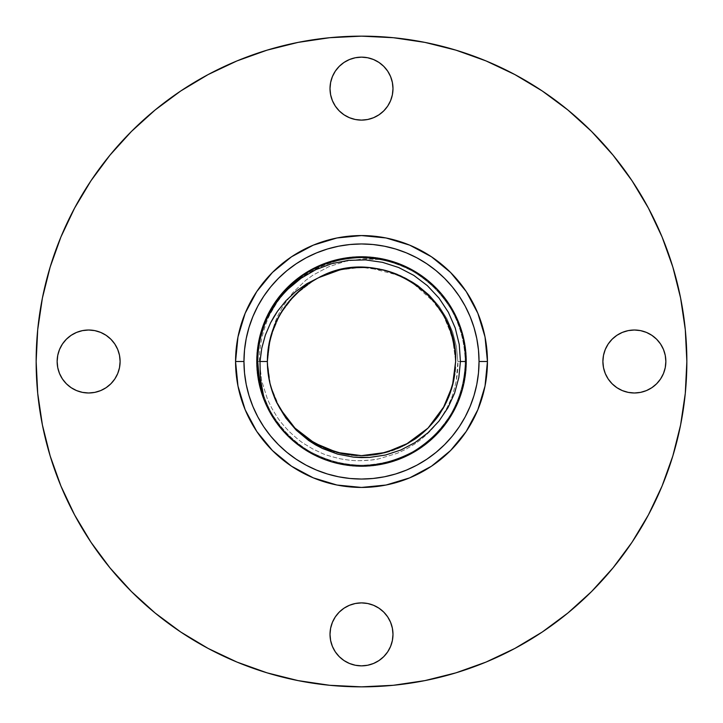<?xml version="1.0" encoding="UTF-8"?>
<svg xmlns="http://www.w3.org/2000/svg" width="723" height="723" viewBox="0 0 723 723"><rect width="100%" height="100%" fill="white"/><g stroke="black" fill="none" stroke-linecap="round" stroke-linejoin="round"><path stroke-width="0.54" stroke-dasharray="3.62 2.71" d="M612.11 383.759L608.197 378.997L605.287 373.547L603.497 367.646L602.892 361.5A31.487 31.487 0 0 0 634.378 392.987A31.487 31.487 0 0 0 665.856 361.5A31.487 31.487 0 0 0 634.378 330.013A31.487 31.487 0 0 0 602.892 361.5L603.497 355.355L605.287 349.453M392.987 634.378A31.487 31.487 0 0 0 361.5 602.892A31.487 31.487 0 0 0 330.013 634.378A31.487 31.487 0 0 0 361.5 665.856A31.487 31.487 0 0 0 392.987 634.378M392.381 82.485L392.987 88.622A31.487 31.487 0 0 0 361.5 57.144A31.487 31.487 0 0 0 330.013 88.622L330.619 82.485M117.713 349.453L119.503 355.355L120.108 361.5A31.487 31.487 0 0 0 88.622 330.013A31.487 31.487 0 0 0 57.144 361.5A31.487 31.487 0 0 0 88.622 392.987A31.487 31.487 0 0 0 120.108 361.5L119.503 367.646L117.713 373.547M479.042 361.5A117.542 117.542 0 0 1 361.5 479.042A117.542 117.542 0 0 1 243.958 361.5A117.542 117.542 0 0 0 361.5 479.042A117.542 117.542 0 0 0 479.042 361.5A117.542 117.542 0 0 0 361.5 243.958A117.542 117.542 0 0 0 243.958 361.5A117.542 117.542 0 0 1 361.5 243.958A117.542 117.542 0 0 1 479.042 361.5M274.749 324.97L269.173 343.172L267.817 352.363M267.365 361.401L268.17 373.755M289.679 300.66L286.127 305.115M305.784 285.63L301.337 289.101L305.784 285.63M328.197 273.457L325.413 274.559M341.681 269.48L340.84 269.661M336.656 270.709L330.393 272.661M361.373 267.365L349.245 268.17M379.964 269.2L361.599 267.365M398.03 274.749L395.499 273.719M389.552 271.649L388.531 271.333M403.172 277.099L401.193 276.141L403.172 277.099M422.286 289.625L417.885 286.127L422.277 289.616M449.543 328.197L446.751 321.581L453.818 343.127M451.776 334.839L450.339 330.393M455.635 361.373L454.83 349.245M453.827 343.172L455.183 352.363M445.901 319.828L447.474 323.172M433.375 300.714L436.873 305.115M394.803 273.457L401.419 276.249M388.378 271.288L405.052 277.731L417.767 285.332L429.218 294.903L438.96 306.055L446.904 318.68L452.752 332.291L456.457 346.733L457.867 361.5L466.127 361.5A104.627 104.627 0 0 0 361.5 256.873A104.627 104.627 0 0 0 256.873 361.5L259.494 361.5C259.114 355.553 259.991 347.284 262.106 336.692C265.124 325.531 267.962 317.713 270.637 313.249L276.936 302.53L284.51 292.607C293.854 282.865 300.045 277.252 303.064 275.77C326.85 260.045 352.824 254.65 380.985 259.593L363.235 258.915L345.648 261.301L328.604 266.805L312.905 275.183L305.693 280.37L292.788 292.688L282.413 307.076L278.21 315.002C276.303 318.671 274.288 324.275 272.173 331.803A94.135 94.135 0 0 1 391.197 272.173A94.135 94.135 0 0 0 272.173 331.803L268.567 346.525L267.365 361.636M389.462 271.613L391.694 272.345M357.46 267.456L373.755 268.17M340.922 269.643L352.363 267.817M325.431 274.55L327.148 273.863M331.387 272.318L333.448 271.649M333.466 271.64L327.962 273.547M317.099 278.5L323.027 275.59M300.66 289.679L305.115 286.127M285.63 305.784L289.101 301.337M274.55 325.431L269.173 343.172L276.249 321.581M267.519 356.186L268.116 349.67M289.661 300.669L286.172 305.052M333.222 271.721L332.182 272.056M326.841 273.981L326.218 274.234M361.5 267.365L349.326 268.161M451.387 333.538L450.655 331.306M455.454 355.779L454.884 349.67M453.8 379.955L455.183 370.637L453.827 379.828L446.751 401.419M455.626 362.142L454.83 373.755M451.351 389.552L451.667 388.531M448.251 398.03L444.591 405.73M445.901 403.172L446.859 401.193L445.901 403.172M433.375 422.286L436.873 417.885L433.375 422.286M394.803 449.543L401.419 446.751L379.873 453.818L361.599 455.635L373.719 454.83M388.161 451.776L392.607 450.339M362.142 455.626L373.755 454.83M343.045 453.8L352.363 455.183L343.172 453.827L321.581 446.751M360.858 455.626L357.46 455.544M333.448 451.351L334.469 451.667M324.97 448.251L317.27 444.591M319.828 445.901L321.807 446.859L319.828 445.901M288.387 420.786L283.208 413.755L295.047 428.17M300.714 433.375L305.115 436.873L300.714 433.375M274.55 397.569L276.43 401.798L274.55 397.569L269.173 379.828L274.55 397.569L269.173 379.828L267.817 370.637L269.173 379.828L274.55 397.569M267.374 362.142L267.365 361.5C267.158 366.923 268.016 374.207 269.941 383.344M267.365 361.599L270.185 384.365L278.409 405.73M391.197 272.173L405.052 277.731L417.767 285.332L429.218 294.903L438.96 306.055L446.904 318.68L452.752 332.291L456.457 346.733L457.867 361.5C458.093 366.651 457.56 373.122 456.267 380.922C453.493 392.399 451.685 398.608 450.836 399.539L446.724 408.396L441.744 416.791C439.792 420.171 435.707 425.178 429.48 431.83C423.434 437.605 418.418 441.726 414.424 444.184L406.082 449.155L397.225 453.312L378.635 458.879L370.944 460.072L359.214 460.705C354.225 460.813 347.79 460.153 339.927 458.716C329.824 456.222 323.606 454.315 321.292 452.987L312.544 448.82L304.193 443.786C300.831 441.816 295.824 437.695 289.155 431.441C283.38 425.413 279.25 420.406 276.764 416.421L271.731 408.097L267.528 399.358L261.681 380.759L259.494 361.5L256.873 361.5A104.627 104.627 0 0 0 361.5 466.127A104.627 104.627 0 0 0 466.127 361.5L457.867 361.5L456.267 380.922C453.493 392.39 451.685 398.599 450.836 399.539L446.724 408.396L441.744 416.791C439.783 420.18 435.698 425.187 429.48 431.83C423.443 437.605 418.427 441.717 414.424 444.184L406.082 449.155L397.225 453.312L378.635 458.879C374.451 459.9 367.98 460.506 359.214 460.705C354.216 460.813 347.781 460.153 339.927 458.716C329.833 456.222 323.615 454.315 321.292 452.987L312.544 448.82L304.193 443.786C300.831 441.807 295.815 437.695 289.155 431.441C283.389 425.422 279.259 420.415 276.764 416.421L271.731 408.097L267.528 399.358L261.681 380.759L259.494 361.5C259.114 355.571 259.991 347.302 262.106 336.692C265.124 325.513 267.971 317.695 270.637 313.249L276.936 302.53L284.51 292.607L291.441 285.332L303.064 275.77C258.816 304.5 244.338 368.396 271.649 413.375C292.363 446.66 322.313 463.958 361.5 465.25C400.687 463.958 430.637 446.66 451.351 413.375C480.307 366.082 462.096 298.129 413.375 271.649C348.685 230.221 254.216 284.763 257.75 361.5C256.322 416.936 306.064 466.678 361.5 465.25C400.687 463.958 430.637 446.66 451.351 413.375C480.307 366.082 462.096 298.129 413.375 271.649C378.789 253.177 344.211 253.177 309.625 271.649C276.34 292.363 259.042 322.313 257.75 361.5C256.322 416.936 306.064 466.678 361.5 465.25C400.687 463.958 430.637 446.66 451.351 413.375C480.307 366.082 462.096 298.129 413.375 271.649C378.789 253.177 344.211 253.177 309.625 271.649C267.257 295.101 246.697 350.167 263.543 395.689C246.697 350.167 267.257 295.101 309.625 271.649C344.211 253.177 378.789 253.177 413.375 271.649C446.66 292.363 463.958 322.313 465.25 361.5C466.678 416.936 416.936 466.678 361.5 465.25C322.313 463.958 292.363 446.66 271.649 413.375C242.693 366.082 260.904 298.129 309.625 271.649C344.211 253.177 378.789 253.177 413.375 271.649C462.096 298.129 480.307 366.082 451.351 413.375C430.637 446.66 400.687 463.958 361.5 465.25C306.064 466.678 256.322 416.936 257.75 361.5C254.216 284.763 348.685 230.221 413.375 271.649C446.66 292.363 463.958 322.313 465.25 361.5C466.678 416.936 416.936 466.678 361.5 465.25C322.313 463.958 292.363 446.66 271.649 413.375C244.338 368.396 258.816 304.5 303.064 275.77L311.785 270.438L320.976 265.992C322.133 265.025 328.604 263 340.397 259.919C348.486 258.391 355.219 257.668 360.605 257.75L380.985 259.593L363.235 258.915L345.648 261.301L328.604 266.805L312.905 275.183L305.693 280.37L292.788 292.688L282.413 307.076L278.21 315.002C276.303 318.662 274.288 324.266 272.173 331.803C268.974 341.527 267.365 351.423 267.365 361.5C267.411 376.439 270.8 390.619 277.542 404.058L275.526 399.828M289.796 422.485L294.83 427.953M289.625 422.286L286.127 417.885M343.832 453.963L338.825 452.86L361.5 455.635L349.245 454.83M379.828 453.827L370.637 455.183M402.042 446.453L392.453 450.393L405.73 444.591M403.172 445.901L399.828 447.474M397.876 448.314L399.665 447.546M422.286 433.375L417.885 436.873M447.546 399.665L448.323 397.867M451.36 389.534L449.887 393.872L451.369 389.516M389.462 451.387L391.694 450.655M366.814 455.481L373.33 454.884M323.335 447.546L325.133 448.323M333.466 451.36L327.962 449.453L333.484 451.369M267.519 366.814L268.116 373.33M455.056 371.902L452.86 384.175L455.635 361.5C456.927 311.206 411.794 266.073 361.5 267.365C311.206 266.073 266.073 311.206 267.365 361.5L269.941 383.344L276.114 401.129M591.559 131.441L567.898 110.004L542.259 90.981L514.866 74.568L486.01 60.913L455.942 50.158L424.97 42.404L393.393 37.713L361.5 36.15L329.607 37.713L298.03 42.404L267.058 50.158L236.99 60.913L208.134 74.568L180.741 90.981L155.102 110.004L131.441 131.441L110.004 155.102L90.981 180.741L74.568 208.134L60.913 236.99L50.158 267.058L42.404 298.03L37.713 329.607L36.15 361.5A325.35 325.35 0 0 0 361.5 686.85A325.35 325.35 0 0 0 686.85 361.5L685.287 329.607L680.596 298.03L672.842 267.058L662.087 236.99L648.432 208.134L632.019 180.741L612.996 155.102M466.452 361.5A104.952 104.952 0 0 0 361.5 256.548A104.952 104.952 0 0 0 256.548 361.5A104.952 104.952 0 0 1 361.5 256.548A104.952 104.952 0 0 1 466.452 361.5L464.437 381.979L458.463 401.663L448.766 419.81L435.716 435.716L419.81 448.766L401.663 458.463L381.979 464.437L361.5 466.452L341.021 464.437L321.337 458.463L303.19 448.766L287.284 435.716L274.234 419.81L264.537 401.663L258.563 381.979L256.548 361.5L258.563 341.021L264.537 321.337L274.234 303.19L287.284 287.284L303.19 274.234L321.337 264.537L341.021 258.563L361.5 256.548L381.979 258.563L401.663 264.537L419.81 274.234L435.716 287.284L448.766 303.19L458.463 321.337L464.437 341.021L466.452 361.5A104.952 104.952 0 0 1 361.5 466.452A104.952 104.952 0 0 1 256.548 361.5A104.952 104.952 0 0 0 361.5 466.452A104.952 104.952 0 0 0 466.452 361.5L465.946 371.785L464.437 381.979L461.934 391.965L458.463 401.663L454.062 410.971L448.766 419.81L442.63 428.079L435.716 435.716L428.079 442.63L419.81 448.766L410.971 454.062L401.663 458.463L391.965 461.934L381.979 464.437L371.785 465.946L361.5 466.452L351.215 465.946L341.021 464.437L331.035 461.934L321.337 458.463L312.029 454.062L303.19 448.766L294.921 442.63L287.284 435.716L280.37 428.079L274.234 419.81L268.938 410.971L264.537 401.663L261.066 391.965L258.563 381.979L257.054 371.785L256.548 361.5L257.054 351.215L258.563 341.021L261.066 331.035L264.537 321.337L268.938 312.029L274.234 303.19L280.37 294.921L287.284 287.284L294.921 280.37L303.19 274.234L312.029 268.938L321.337 264.537L331.035 261.066L341.021 258.563L351.215 257.054L361.5 256.548L371.785 257.054L381.979 258.563L391.965 261.066L401.663 264.537L410.971 268.938L419.81 274.234L428.079 280.37L435.716 287.284L442.63 294.921L448.766 303.19L454.062 312.029L458.463 321.337L461.934 331.035L464.437 341.021L465.946 351.215L466.452 361.5M648.432 514.866L662.087 486.01L672.842 455.942L680.596 424.97L685.287 393.393L686.85 361.5A325.35 325.35 0 0 0 361.5 36.15A325.35 325.35 0 0 0 36.15 361.5L37.713 393.393L42.404 424.97L50.158 455.942L60.913 486.01L74.568 514.866L90.981 542.259L110.004 567.898L131.441 591.559L155.102 612.996L180.741 632.019M208.134 648.432L236.99 662.087L267.058 672.842L298.03 680.596L329.607 685.287L361.5 686.85L393.393 685.287L424.97 680.596L455.942 672.842L486.01 662.087L514.866 648.432L542.259 632.019L567.898 612.996L591.559 591.559L612.996 567.898L632.019 542.259M660.551 378.997L656.638 383.759M640.515 392.381L634.378 392.987M608.197 344.003L612.11 339.241M616.882 335.318L622.322 332.408M634.378 330.013L640.515 330.619M656.638 339.241L660.551 344.003L663.461 349.453M383.759 656.638L378.997 660.551L373.547 663.461M344.003 660.551L339.241 656.638M330.619 640.515L330.013 634.378M339.241 612.11L344.003 608.197L349.453 605.287L355.355 603.497L361.5 602.892L367.646 603.497L373.547 605.287M378.997 608.197L383.759 612.11M387.682 616.882L390.592 622.322M378.997 114.803L373.547 117.713L367.646 119.503L361.5 120.108L355.355 119.503L349.453 117.713M344.003 114.803L339.241 110.89M335.318 106.118L332.408 100.678M339.241 66.362L344.003 62.449L349.453 59.539M378.997 62.449L383.759 66.362M114.803 378.997L110.89 383.759M106.118 387.682L100.678 390.592M88.622 392.987L82.485 392.381M66.362 383.759L62.449 378.997L59.539 373.547M82.485 330.619L88.622 330.013M110.89 339.241L114.803 344.003M435.481 435.481L442.377 427.871L448.495 419.629L453.773 410.818L458.165 401.536L461.617 391.875L464.112 381.916L465.621 371.758L466.127 361.5L465.621 351.242L464.112 341.084L461.617 331.125L458.165 321.464M453.773 312.182L448.495 303.371L442.377 295.129M435.481 287.519L427.871 280.623L419.629 274.505L410.818 269.227L401.536 264.835L391.875 261.383L381.916 258.888L371.758 257.379L361.5 256.873L351.242 257.379L341.084 258.888L331.125 261.383L321.464 264.835M312.182 269.227L303.371 274.505L295.129 280.623M287.519 287.519L280.623 295.129L274.505 303.371L269.227 312.182L264.835 321.464L261.383 331.125L258.888 341.084L257.379 351.242L256.873 361.5L257.379 371.758L258.888 381.916L261.383 391.875L264.835 401.536M269.227 410.818L274.505 419.629L280.623 427.871M287.519 435.481L295.129 442.377L303.371 448.495L312.182 453.773L321.464 458.165L331.125 461.617L341.084 464.112L351.242 465.621L361.5 466.127L371.758 465.621L381.916 464.112L391.875 461.617L401.536 458.165M410.818 453.773L419.629 448.495L427.871 442.377M363.841 267.402L369.399 267.7M369.444 267.709L372.707 268.034M376.457 268.567L386.624 270.782M353.43 267.718L358.328 267.42M335.978 270.899L345.242 268.784M328.649 273.285L329.471 272.987M329.507 272.978L334.279 271.396M315.327 279.467L320.976 276.538M290.05 300.226L297.813 292.182L306.534 285.079M308.667 283.597L313.149 280.732M277.713 318.599L286.543 304.555M272.761 330.104L275.291 323.705M309.245 439.792L292.788 425.838L279.982 408.567L270.574 385.865L267.365 361.5L270.574 337.135L279.982 314.433L294.939 294.939L314.433 279.982L318.942 277.542L314.433 279.982L294.939 294.939L279.982 314.433L270.574 337.135L267.365 361.5L268.585 346.425M330.013 88.622A31.487 31.487 0 0 0 361.5 120.108A31.487 31.487 0 0 0 392.987 88.622M380.985 259.593C338.861 250.89 292.643 271.984 271.649 309.625C253.177 344.211 253.177 378.789 271.649 413.375C292.363 446.66 322.313 463.958 361.5 465.25C416.936 466.678 466.678 416.936 465.25 361.5C463.958 322.313 446.66 292.363 413.375 271.649C366.082 242.693 298.129 260.904 271.649 309.625C242.693 356.918 260.904 424.871 309.625 451.351C344.211 469.823 378.789 469.823 413.375 451.351C446.66 430.637 463.958 400.687 465.25 361.5C466.678 306.064 416.936 256.322 361.5 257.75C322.313 259.042 292.363 276.34 271.649 309.625C242.693 356.918 260.904 424.871 309.625 451.351C344.211 469.823 378.789 469.823 413.375 451.351C462.096 424.871 480.307 356.918 451.351 309.625C430.637 276.34 400.687 259.042 361.5 257.75C322.458 257.271 284.41 281.301 267.98 316.584C284.41 281.301 322.458 257.271 361.5 257.75C400.687 259.042 430.637 276.34 451.351 309.625C480.307 356.918 462.096 424.871 413.375 451.351C378.789 469.823 344.211 469.823 309.625 451.351C260.904 424.871 242.693 356.918 271.649 309.625C292.363 276.34 322.313 259.042 361.5 257.75C416.936 256.322 466.678 306.064 465.25 361.5C463.958 400.687 446.66 430.637 413.375 451.351C378.789 469.823 344.211 469.823 309.625 451.351C260.904 424.871 242.693 356.918 271.649 309.625C292.363 276.34 322.313 259.042 361.5 257.75C416.936 256.322 466.678 306.064 465.25 361.5C463.958 400.687 446.66 430.637 413.375 451.351C366.082 480.307 298.129 462.096 271.649 413.375C253.177 378.789 253.177 344.211 271.649 309.625C292.643 271.984 338.861 250.89 380.985 259.593M278.509 405.91L270.185 384.365L267.365 361.5L270.574 337.135L279.982 314.433L294.939 294.939L314.433 279.982L318.942 277.542M295.327 428.45L301.383 433.936L295.327 428.45M305.775 437.361L321.654 446.778L305.775 437.361M334.532 451.685L337.749 452.589L334.532 451.685M361.545 455.635L384.175 452.86M344.04 453.999L351.098 455.056M355.779 455.454L356.493 455.499M377.406 454.279L379.873 453.818M403.217 445.883L405.901 444.5M455.445 367.429L455.635 361.5L452.589 337.768L443.651 315.544M435.734 303.615L410.763 281.292M400.244 275.707L368.576 267.637M347.98 268.341L339.882 269.887M321.654 276.222L339.683 269.932L361.5 267.365L385.865 270.574L408.567 279.982L428.061 294.939L443.018 314.433L452.426 337.135L455.635 361.5M455.635 361.599L453.818 379.873M452.878 384.112L451.776 388.161M393.872 449.887L389.516 451.369M361.401 455.635L343.127 453.818M338.888 452.878L334.839 451.776M322.187 275.969L323.154 275.535M323.262 275.481L326.606 274.08M326.724 274.026L327.51 273.719M334.532 271.315L337.749 270.411M338.825 270.14L351.098 267.944M351.324 267.917L352.345 267.817M352.435 267.808L354.794 267.609M355.617 267.555L357.316 267.465"/><path stroke-width="1.08" d="M605.287 349.453L608.197 344.003L605.287 349.453L603.497 355.355L602.892 361.5A31.487 31.487 0 0 1 634.378 330.013A31.487 31.487 0 0 1 665.856 361.5L665.25 367.646L663.461 373.547L660.551 378.997L663.461 373.547L665.25 367.646L665.856 361.5L665.25 355.355L665.856 361.5A31.487 31.487 0 0 1 634.378 392.987A31.487 31.487 0 0 1 602.892 361.5L603.497 367.646L605.287 373.547L608.197 378.997L612.11 383.759L616.882 387.682L612.11 383.759M330.013 634.378A31.487 31.487 0 0 1 361.5 602.892A31.487 31.487 0 0 1 392.987 634.378L392.381 640.515L390.592 646.425L387.682 651.866L383.759 656.638L387.682 651.866L390.592 646.425L392.381 640.515L392.987 634.378L392.381 628.233L392.987 634.378A31.487 31.487 0 0 1 361.5 665.856A31.487 31.487 0 0 1 330.013 634.378L330.619 628.233L332.408 622.322L335.318 616.882L339.241 612.11L335.318 616.882L332.408 622.322L330.619 628.233L330.013 634.378L330.619 640.515L332.408 646.425L330.619 640.515M330.619 82.485L332.408 76.575L330.619 82.485L330.013 88.622L330.619 94.767L332.408 100.678L330.619 94.767L330.013 88.622A31.487 31.487 0 0 1 361.5 57.144A31.487 31.487 0 0 1 392.987 88.622L392.381 94.767L390.592 100.678L387.682 106.118L383.759 110.89L378.997 114.803L383.759 110.89L387.682 106.118L390.592 100.678L392.381 94.767L392.987 88.622L392.381 82.485L390.592 76.575L392.381 82.485M117.713 373.547L114.803 378.997L117.713 373.547L119.503 367.646L120.108 361.5A31.487 31.487 0 0 1 88.622 392.987A31.487 31.487 0 0 1 57.144 361.5L57.75 355.355L57.144 361.5L57.75 367.646L59.539 373.547L57.75 367.646L57.144 361.5A31.487 31.487 0 0 1 88.622 330.013A31.487 31.487 0 0 1 120.108 361.5L119.503 355.355L117.713 349.453L114.803 344.003L117.713 349.453M487.438 361.5L479.042 361.5A117.542 117.542 0 0 1 361.5 479.042A117.542 117.542 0 0 1 243.958 361.5L235.562 361.5A125.938 125.938 0 0 0 361.5 487.438A125.938 125.938 0 0 0 487.438 361.5L485.025 336.927L477.858 313.303L466.218 291.532L450.556 272.444L431.468 256.782L409.697 245.142L386.073 237.975L361.5 235.562L336.927 237.975L313.303 245.142L291.532 256.782L272.444 272.444L256.782 291.532L245.142 313.303L237.975 336.927L235.562 361.5L237.975 386.073L245.142 409.697L256.782 431.468L272.444 450.556L291.532 466.218L313.303 477.858L336.927 485.025L361.5 487.438L386.073 485.025L409.697 477.858L431.468 466.218L450.556 450.556L466.218 431.468L477.858 409.697L485.025 386.073L487.438 361.5A125.938 125.938 0 0 0 361.5 235.562A125.938 125.938 0 0 0 235.562 361.5L243.958 361.5L244.519 349.977L246.209 338.572L249.019 327.374L252.905 316.52L257.831 306.091L263.768 296.195L270.637 286.932L278.382 278.382L286.932 270.637L296.195 263.768L306.091 257.831L316.52 252.905L327.374 249.019L338.572 246.209L349.977 244.519L361.5 243.958L373.023 244.519L384.428 246.209L395.626 249.019L406.48 252.905L416.909 257.831L426.805 263.768L436.068 270.637L444.618 278.382L452.363 286.932L459.232 296.195L465.169 306.091L470.095 316.52L473.981 327.374L476.791 338.572L478.481 349.977L479.042 361.5L478.481 373.023L476.791 384.428L473.981 395.626L470.095 406.48L465.169 416.909L459.232 426.805L452.363 436.068L444.618 444.618L436.068 452.363L426.805 459.232L416.909 465.169L406.48 470.095L395.626 473.981L384.428 476.791L373.023 478.481L361.5 479.042L349.977 478.481L338.572 476.791L327.374 473.981L316.52 470.095L306.091 465.169L296.195 459.232L286.932 452.363L278.382 444.618L270.637 436.068L263.768 426.805L257.831 416.909L252.905 406.48L249.019 395.626L246.209 384.428L244.519 373.023L243.958 361.5A117.542 117.542 0 0 1 361.5 243.958A117.542 117.542 0 0 1 479.042 361.5L487.438 361.5M267.817 352.363L267.365 361.401M278.409 317.27L283.208 309.245L276.249 321.581M276.141 321.807L274.749 324.97M274.559 325.422L276.177 321.735M294.894 294.984L289.679 300.66M286.127 305.115L285.63 305.784M309.245 283.208L317.099 278.5M289.101 301.337L301.337 289.101L289.661 300.669M340.84 269.661L336.656 270.709M330.393 272.661L328.197 273.457M395.499 273.719L396.258 274.017M386.444 270.736L381.084 269.426L386.444 270.736M397.578 274.559L396.312 274.044M401.419 276.249L417.885 286.127L405.901 278.5L413.755 283.208C416.24 284.51 421.003 288.414 428.061 294.939C434.586 301.997 438.49 306.76 439.792 309.245L444.5 317.099L439.792 309.245C438.49 306.76 434.586 301.997 428.061 294.939M428.016 294.894L422.34 289.679L428.016 294.894M444.5 317.099L439.792 309.245M453.818 343.127L451.776 334.839M450.339 330.393L449.543 328.197M454.83 349.245L451.387 333.538M455.183 352.363L455.635 361.373M444.591 317.27L445.594 319.204M447.474 323.172L448.323 325.133M428.106 294.984L433.321 300.66M436.873 305.115L439.711 309.128M388.387 271.288L389.462 271.613M391.694 272.345L394.803 273.457M373.755 268.17L379.964 269.2M352.345 267.817L361.373 267.365M327.148 273.863L331.387 272.318M336.556 270.736L341.681 269.48M323.027 275.59L324.907 274.776M294.984 294.894L300.66 289.679M305.115 286.127L309.128 283.28M268.116 349.67L269.173 343.172L267.365 361.5L267.519 356.186M286.172 305.052L278.5 317.099M326.218 274.234L325.413 274.559M340.922 269.643L336.466 270.754M332.182 272.056L326.841 273.981M389.552 271.649L388.531 271.333M450.655 331.306L448.459 325.449M278.409 405.73L277.542 404.058A94.135 94.135 0 0 1 318.942 277.542C322.115 275.391 329.661 272.716 341.554 269.507L353.439 267.718L365.341 267.447C368.359 267.013 376.24 268.36 388.983 271.468L400.244 275.707L410.763 281.292C415.129 283.543 421.355 288.558 429.426 296.331L435.734 303.615L443.651 315.544C446.507 319.982 449.48 327.383 452.589 337.768C454.912 348.043 455.924 355.951 455.635 361.5L455.454 355.779M454.884 349.67L453.827 343.172M286.127 417.885L276.43 401.798L285.802 417.966L296.231 430.176L308.658 440.506L322.557 448.531L337.713 454.152L353.484 457.126L369.643 457.406L385.522 455.02L400.876 449.995L415.083 442.539L427.962 432.77L438.978 421.102L447.989 407.682L454.631 393.068L458.834 377.46L460.424 361.5L466.127 361.5A104.627 104.627 0 0 1 361.5 466.127A104.627 104.627 0 0 1 256.873 361.5L257.75 361.5L256.873 361.5A104.627 104.627 0 0 1 361.5 256.873A104.627 104.627 0 0 1 466.127 361.5L460.424 361.5L459.25 344.446L455.219 327.953L448.377 312.291L439.033 298.111L427.347 285.63L413.818 275.382L398.644 267.51L382.476 262.332L365.558 259.909L348.585 260.352L331.812 263.633L315.924 269.616L301.148 278.201C298.084 280.153 293.728 283.768 288.079 289.037C282.856 294.369 279.123 298.68 276.891 301.97L267.98 316.584C261.193 330.89 257.786 345.856 257.75 361.5C257.759 373.149 259.693 384.546 263.543 395.689L260.334 378.716L260 361.5L261.771 348.179L265.35 335.12L270.619 322.756L277.551 311.161L285.992 300.66L295.797 291.468L306.886 283.678L318.942 277.542C377.867 244.374 458.581 294.071 455.635 361.5L455.626 362.142M454.83 373.755L453.827 379.828L448.956 396.312L444.5 405.901L439.792 413.755C438.49 416.24 434.586 421.003 428.061 428.061C422.078 433.728 417.316 437.641 413.755 439.792C416.24 438.49 421.003 434.586 428.061 428.061C421.003 434.586 416.24 438.49 413.755 439.792L405.901 444.5L417.885 436.873M448.983 396.258L450.682 391.613L448.983 396.258M452.264 386.444L453.574 381.084L452.264 386.444M428.061 428.061C434.586 421.003 438.49 416.24 439.792 413.755L444.5 405.901L428.061 428.061L408.567 443.018L399.665 447.546M447.546 399.665L443.018 408.567L428.061 428.061L408.567 443.018L397.569 448.45L379.828 453.827L388.161 451.776M379.873 453.818L389.462 451.387M392.607 450.339L394.803 449.543M373.755 454.83L366.814 455.481M349.245 454.83L343.172 453.827L360.858 455.626M343.045 453.8L325.431 448.45L309.245 439.792C306.76 438.49 301.997 434.586 294.939 428.061C289.272 422.078 285.359 417.316 283.208 413.755C284.51 416.24 288.414 421.003 294.939 428.061L295.002 428.124M326.742 448.983L331.387 450.682L326.742 448.983M336.556 452.264L341.916 453.574L336.556 452.264M295.047 428.17L294.93 428.043C288.414 421.003 284.51 416.24 283.208 413.755L278.509 405.91M309.245 439.792L317.099 444.5L309.245 439.792C306.76 438.49 301.997 434.586 294.939 428.061M267.365 361.599L267.374 362.142M275.526 399.828L276.114 401.129M294.83 427.953L289.679 422.34M321.581 446.751L317.099 444.5M370.637 455.183L362.142 455.626M405.73 444.591L403.796 445.594M399.828 447.474L397.876 448.314M427.953 428.17L422.34 433.321M446.751 401.419L444.5 405.901M451.351 389.552L451.667 388.531M453.8 379.955L455.635 361.5L452.426 385.865L443.018 408.567L428.061 428.061L408.567 443.018L385.865 452.426L361.5 455.635L337.135 452.426L314.433 443.018L294.939 428.061L279.982 408.567L277.542 404.058L285.802 417.966L296.231 430.176L308.658 440.506L315.427 444.808L322.557 448.531L337.713 454.152L353.484 457.126L361.581 457.605L369.643 457.406L385.522 455.02L400.876 449.995L415.083 442.539L427.962 432.77L438.978 421.102L447.989 407.682L454.631 393.068L458.834 377.46L460.424 361.5L459.25 344.446L455.219 327.953L448.377 312.291L439.033 298.111L427.347 285.63L413.818 275.382L398.644 267.51L382.476 262.332L365.558 259.909L348.585 260.352L331.812 263.633L315.924 269.616L301.148 278.201L288.079 289.037C282.847 294.369 279.114 298.68 276.891 301.97L267.98 316.584C265.947 319.9 263.398 327.221 260.325 338.527C258.409 347.998 257.551 355.653 257.75 361.5L259.205 378.807L263.543 395.689L260.334 378.716L260 361.5L267.365 361.5A94.135 94.135 0 0 0 277.542 404.058C275.327 400.443 272.797 393.538 269.941 383.344M391.694 450.655L393.872 449.887M373.33 454.884L379.828 453.827M333.448 451.351L334.469 451.667M267.365 361.636L267.519 366.814M612.996 155.102L632.019 180.741L648.432 208.134L662.087 236.99L672.842 267.058L680.596 298.03L685.287 329.607L686.85 361.5A325.35 325.35 0 0 1 361.5 686.85A325.35 325.35 0 0 1 36.15 361.5L37.713 329.607L42.404 298.03L50.158 267.058L60.913 236.99L74.568 208.134L90.981 180.741L110.004 155.102L131.441 131.441L155.102 110.004L180.741 90.981L208.134 74.568L236.99 60.913L267.058 50.158L298.03 42.404L329.607 37.713L361.5 36.15L393.393 37.713L424.97 42.404L455.942 50.158L486.01 60.913L514.866 74.568L542.259 90.981L567.898 110.004L591.559 131.441L612.996 155.102L591.559 131.441M267.365 361.5L260 361.5L261.771 348.179L265.35 335.12L270.619 322.756L273.872 316.864L277.551 311.161L285.992 300.66L295.797 291.468L306.886 283.678L318.942 277.542A94.135 94.135 0 0 0 267.365 361.5M180.741 632.019L208.134 648.432L180.741 632.019L155.102 612.996L131.441 591.559L110.004 567.898L90.981 542.259L74.568 514.866L60.913 486.01L50.158 455.942L42.404 424.97L37.713 393.393L36.15 361.5A325.35 325.35 0 0 1 361.5 36.15A325.35 325.35 0 0 1 686.85 361.5L685.287 393.393L680.596 424.97L672.842 455.942L662.087 486.01L648.432 514.866L632.019 542.259L648.432 514.866M656.638 383.759L651.866 387.682L646.425 390.592L640.515 392.381L646.425 390.592L651.866 387.682L656.638 383.759L660.551 378.997M634.378 392.987L628.233 392.381L622.322 390.592L616.882 387.682L622.322 390.592L628.233 392.381L634.378 392.987L640.515 392.381M612.11 339.241L616.882 335.318L612.11 339.241L608.197 344.003M622.322 332.408L628.233 330.619L634.378 330.013L628.233 330.619L622.322 332.408L616.882 335.318M640.515 330.619L646.425 332.408L651.866 335.318L656.638 339.241L651.866 335.318L646.425 332.408L640.515 330.619L634.378 330.013M663.461 349.453L665.25 355.355L663.461 349.453L660.551 344.003L656.638 339.241M373.547 663.461L367.646 665.25L361.5 665.856L355.355 665.25L349.453 663.461L344.003 660.551L349.453 663.461L355.355 665.25L361.5 665.856L367.646 665.25L373.547 663.461L378.997 660.551L383.759 656.638M339.241 656.638L335.318 651.866L332.408 646.425L335.318 651.866L339.241 656.638L344.003 660.551M373.547 605.287L378.997 608.197L373.547 605.287L367.646 603.497L361.5 602.892L355.355 603.497L349.453 605.287L344.003 608.197L339.241 612.11M383.759 612.11L387.682 616.882L383.759 612.11L378.997 608.197M390.592 622.322L392.381 628.233L390.592 622.322L387.682 616.882M349.453 117.713L344.003 114.803L349.453 117.713L355.355 119.503L361.5 120.108L367.646 119.503L373.547 117.713L378.997 114.803M339.241 110.89L335.318 106.118L339.241 110.89L344.003 114.803M332.408 76.575L335.318 71.134L339.241 66.362L335.318 71.134L332.408 76.575M349.453 59.539L355.355 57.75L361.5 57.144L367.646 57.75L373.547 59.539L378.997 62.449L373.547 59.539L367.646 57.75L361.5 57.144L355.355 57.75L349.453 59.539L344.003 62.449L339.241 66.362M383.759 66.362L387.682 71.134L390.592 76.575L387.682 71.134L383.759 66.362L378.997 62.449M110.89 383.759L106.118 387.682L110.89 383.759L114.803 378.997M100.678 390.592L94.767 392.381L88.622 392.987L94.767 392.381L100.678 390.592L106.118 387.682M82.485 392.381L76.575 390.592L71.134 387.682L66.362 383.759L71.134 387.682L76.575 390.592L82.485 392.381L88.622 392.987M57.75 355.355L59.539 349.453L62.449 344.003L66.362 339.241L71.134 335.318L76.575 332.408L82.485 330.619L76.575 332.408L71.134 335.318L66.362 339.241L62.449 344.003L59.539 349.453L57.75 355.355M88.622 330.013L94.767 330.619L100.678 332.408L106.118 335.318L110.89 339.241L106.118 335.318L100.678 332.408L94.767 330.619L88.622 330.013L82.485 330.619M632.019 542.259L612.996 567.898L591.559 591.559L567.898 612.996L542.259 632.019L514.866 648.432L486.01 662.087L455.942 672.842L424.97 680.596L393.393 685.287L361.5 686.85L329.607 685.287L298.03 680.596L267.058 672.842L236.99 662.087L208.134 648.432M332.408 100.678L335.318 106.118M59.539 373.547L62.449 378.997L66.362 383.759M114.803 344.003L110.89 339.241M458.165 321.464L453.773 312.182L448.495 303.371L442.377 295.129L435.481 287.519L427.871 280.623L419.629 274.505L410.818 269.227L401.536 264.835L391.875 261.383L381.916 258.888L371.758 257.379L361.5 256.873L351.242 257.379L341.084 258.888L331.125 261.383L321.464 264.835L312.182 269.227L303.371 274.505L295.129 280.623L287.519 287.519L280.623 295.129L274.505 303.371L269.227 312.182L264.835 321.464L261.383 331.125L258.888 341.084L257.379 351.242L256.873 361.5L257.379 371.758L258.888 381.916L261.383 391.875L264.835 401.536L269.227 410.818L274.505 419.629L280.623 427.871L287.519 435.481L295.129 442.377L303.371 448.495L312.182 453.773L321.464 458.165L331.125 461.617L341.084 464.112L351.242 465.621L361.5 466.127L371.758 465.621L381.916 464.112L391.875 461.617L401.536 458.165L410.818 453.773L419.629 448.495L427.871 442.377L435.481 435.481L442.377 427.871L448.495 419.629L453.773 410.818L458.165 401.536L461.617 391.875L464.112 381.916L465.621 371.758L466.127 361.5L465.621 351.242L464.112 341.084L461.617 331.125L458.165 321.464L453.773 312.182M372.707 268.034L376.457 268.567M386.624 270.782L391.197 272.173M358.328 267.42L363.841 267.402M347.338 268.441L353.43 267.718M345.242 268.784L347.275 268.45M326.01 274.315L328.649 273.285M333.484 271.631L335.978 270.899M320.976 276.538L325.784 274.406M306.534 285.079L308.667 283.597M313.149 280.732L315.327 279.467M286.543 304.555L290.05 300.226M268.585 346.425L272.761 330.104M275.291 323.705L277.713 318.599M264.835 401.536L269.227 410.818M280.623 427.871L287.519 435.481M401.536 458.165L410.818 453.773M427.871 442.377L435.481 435.481M442.377 295.129L435.481 287.519M321.464 264.835L312.182 269.227M295.129 280.623L287.519 287.519M392.987 88.622A31.487 31.487 0 0 1 361.5 120.108A31.487 31.487 0 0 1 330.013 88.622M278.698 406.272L283.208 413.755L278.698 406.272M301.383 433.936L305.775 437.361L301.383 433.936M334.839 451.776L323.335 447.546M325.458 448.459L326.688 448.956L325.458 448.459M333.484 451.369L334.532 451.685L333.484 451.369M337.749 452.589L338.825 452.86L337.749 452.589M451.776 388.161L448.45 397.569L443.018 408.567L428.061 428.061L405.901 444.5M451.369 389.516L452.86 384.175L451.369 389.516M288.387 420.786L289.643 422.304M351.098 455.056L355.779 455.454M356.493 455.499L357.216 455.535M373.719 454.83L377.406 454.279M402.042 446.453L402.657 446.154M455.056 371.902L455.445 367.429M443.651 315.544L435.734 303.615M410.763 281.292L400.244 275.707M368.576 267.637L365.531 267.456M365.341 267.447L353.348 267.727M353.077 267.745L347.98 268.341M339.882 269.887L318.942 277.542M453.818 379.873L452.878 384.112M389.516 451.369L384.175 452.86M343.127 453.818L338.888 452.878M321.654 276.222L322.187 275.969M327.51 273.719L327.962 273.547M337.749 270.411L338.825 270.14M354.794 267.609L355.617 267.555"/></g></svg>
